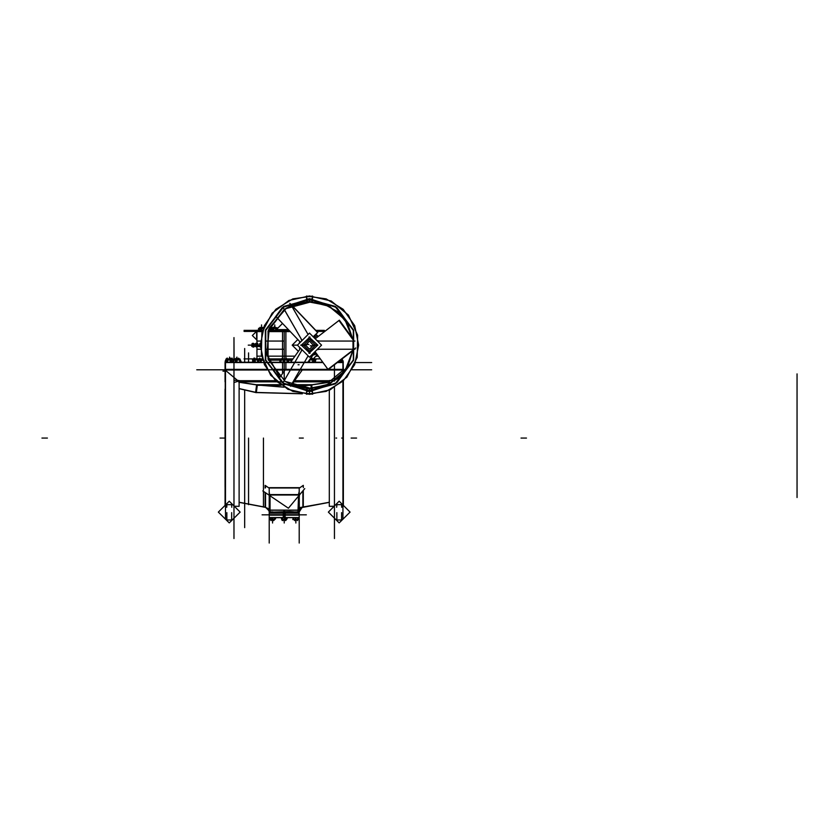 <?xml version="1.0" encoding="UTF-8"?>
<svg xmlns="http://www.w3.org/2000/svg" width="839" height="839" viewBox="0 0 839 839"><rect width="100%" height="100%" fill="white"/><g stroke="black" fill="none" stroke-linecap="round" stroke-linejoin="round"><path stroke-width="1.26" d="M269.193 509.357L269.193 497.569L269.193 509.357M299.25 497.569L299.25 509.357L299.25 497.569M280.719 381.808L239.084 381.808L239.084 506.347L234.28 506.221M225.251 369.915L225.093 505.33M303.298 487.679L303.298 485.382L299.25 488.183L299.271 511.79L302.04 507.511M303.298 490.343L303.298 507.301L329.36 502.372L299.25 507.679L299.187 509.598M265.543 507.322L239.084 502.372L265.533 507.322L265.533 492.734L265.533 507.322L269.162 510.857L269.183 511.79L269.193 488.183L265.145 485.382L265.145 488.109M269.193 511.664L267.987 508.486L265.145 507.28L239.084 502.372L265.145 507.301L265.145 492.472M269.288 512.283L269.256 494.58L299.187 494.58L299.187 510.248L269.256 510.248M269.214 511.192L269.445 510.091L298.999 510.091L299.24 511.192M299.156 510.248L299.25 511.916M285.166 511.916L285.166 515.188L269.193 515.188M272.927 511.916L270.389 511.916M299.25 515.188L283.278 515.188L283.278 511.916M298.055 511.916L295.517 511.916M334.163 506.221L329.36 506.347L329.36 390.145M266.708 369.349L225.072 369.349L225.093 381.808M343.35 381.808L343.382 380.822M328.458 369.349L343.382 369.349L343.382 372.799M329.36 384.105L329.36 381.808L293.849 381.808M327.923 369.349L282.533 369.349L282.533 373.544M285.91 369.349L273.115 369.349M237.416 380.749L275.591 380.749M294.604 380.749L331.027 380.749M257.395 385.269L281.075 385.269M292.15 385.269L311.049 385.269M312.433 384.723L291.825 384.723M284.882 384.723L256.01 384.723M343.193 369.915L343.35 372.831M343.35 380.843L343.35 505.33M342.501 504.669L341.599 505.068L341.725 507.249M335.915 504.669L336.817 505.068L336.68 507.249M225.093 449.777L225.093 453.584L225.093 449.777M225.093 425.53L225.093 429.327L225.093 425.53M225.093 389.065L225.093 487.019M343.35 450.553L343.35 446.757L343.35 450.553M343.35 426.306L343.35 422.499L343.35 426.306M343.35 386.748L343.35 383.675L343.35 386.748M343.35 490.112L343.35 487.029L343.35 490.112M226.719 507.249L226.845 505.068L225.943 504.669M231.763 507.249L231.627 505.068L232.539 504.669M287.871 360.34L288.626 361.284L287.84 362.291L290.598 362.291L300.614 348.3L290.588 362.291M287.693 360.109L292.161 360.109M260.751 362.291L225.072 362.291L225.072 370.03M273.577 370.03L285.91 370.03L285.91 362.291L269.309 362.291L280.572 362.238M262.764 360.392L261.548 360.392L262.764 360.392L261.548 360.392L261.17 361.536L261.527 360.109L262.67 360.109M268.449 360.109L280.75 360.109M267.096 370.03L225.251 370.03L225.251 362.291M322.784 362.291L282.533 362.291L282.533 370.03L343.193 370.03L343.193 362.291L343.382 370.03M343.193 362.291L337.645 362.291M269.193 514.727L285.166 514.727L285.166 517.611L269.193 517.611L269.193 543.022L269.193 497.999M299.25 497.999L299.25 543.022L299.25 517.611L283.278 517.611L283.278 514.727L299.25 514.727M226.257 359.868L229.236 359.711M231.994 359.711L233.148 360.004M229.11 359.711L233.095 359.994L233.095 360.676L233.095 359.994L230.935 359.994L230.935 362.291M235.979 359.711L236.661 359.711M234.993 359.711L238.119 359.711M233.578 359.889L235.088 359.711M239.755 359.91L238.003 359.711M257.688 359.711L258.402 359.711M256.43 359.711L260.415 359.994L260.415 362.291L260.415 359.994L259.335 359.721L254.731 359.994L254.731 362.291M253.577 359.868L256.566 359.711M259.282 359.711L260.468 360.004M286.508 359.711L287.064 359.711M285.323 359.711L280.646 359.721M283.75 362.291L283.75 359.994L280.939 359.994L280.939 362.291L280.939 359.994L285.449 359.711M280.95 359.858L282.407 359.711M313.922 359.711L315.118 360.004M311.08 359.711L315.065 359.994L315.065 362.291L315.065 359.994L309.581 359.941M309.528 360.004L311.206 359.711M341.242 359.711L342.438 360.004M340.624 360.004L342.385 359.994L342.385 362.291L342.385 359.994L340.959 359.753M294.552 519.53L293.566 519.372M296.566 519.53L294.489 519.53M298.181 519.331L296.482 519.53M286.602 519.331L285.753 519.53M282.324 519.53L281.673 519.152M283.907 519.53L282.292 519.53M285.805 519.53L283.865 519.53M273.336 519.53L271.27 519.53M274.647 519.53L273.262 519.53M271.333 519.53L270.231 519.331M262.628 330.346L244.034 330.346L262.46 330.891M268.197 330.891L285.942 330.891L285.942 358.295M257.709 359.417L258.653 359.417M260.247 359.417L262.46 359.417M268.197 359.417L281.023 359.417M282.512 358.295L282.512 330.891L289.644 330.891M287.462 359.417L292.654 359.417M256.954 331.195L256.902 330.209L262.67 330.209M270.892 330.178L288.994 330.209M256.902 331.573L262.261 331.573M267.977 331.573L290.284 331.573M269.822 329.8L272.161 329.664M277.625 329.664L288.48 329.664M252.445 343.959L252.445 345.175L251.857 343.906M252.445 346.308L253.735 346.727L252.445 346.339L252.57 343.571L253.504 343.382M252.57 343.571L253.735 343.571M257.321 346.318L255.811 346.318M255.811 345.175L256 343.571L257.133 343.571L257.133 345.186L257.321 344.273M257.311 346.675L257.133 345.123L257.143 346.727L256 346.727L255.822 343.969L257.321 343.959M255.811 346.004L253.913 346.004L255.811 346.004L256 345.123L255.811 346.339M259.22 328.542L260.059 328.353L259.22 328.542L259.22 330.209L259.125 328.542L260.069 328.343M261.988 328.343L260.258 328.72L260.793 330.209M260.898 330.209L260.898 328.542L259.786 328.542L262.072 328.343M273.766 330.209L273.22 327.325L272.434 328.542L273.074 328.343M276.555 328.343L277.195 328.542L277.174 330.209L277.174 328.542L274.773 328.343M273.399 327.787L273.734 328.343M273.629 330.209L273.629 328.542L272.444 328.542L272.444 330.209L272.444 328.542L274.856 328.343M352.957 350.094L345.616 369.8L329.937 383.811L309.518 388.866L329.937 383.811L345.616 369.8L352.957 350.094L345.102 370.555L328.301 384.629L306.78 388.782L323.162 386.685L337.593 378.662L348.017 365.856L352.957 350.094L348.017 365.856L337.593 378.662L323.162 386.685L306.78 388.782L306.592 391.677L335.485 383.874L353.67 360.109L353.67 330.188L335.485 306.434L306.592 298.621L306.78 301.526L323.015 303.571L337.351 311.447L347.797 324.043L352.883 339.596L338.977 320.508L315.202 338.767L339.334 320.225L352.747 338.631M309.518 388.866L291.563 385.007L312.265 388.782L285.176 381.462L268.113 359.186L268.113 331.122L285.176 308.836L312.265 301.526L312.444 298.621L283.561 306.434L265.365 330.188L265.365 360.109L283.561 383.874L312.444 391.677L312.265 388.782L291.563 385.007L309.518 388.866L309.518 391.593L282.219 382.731L265.344 359.501L265.344 330.797L282.219 307.577L309.518 298.705L309.518 301.442L329.748 306.403L345.385 320.162L352.883 339.596L347.797 324.043L337.351 311.447L323.015 303.571L306.78 301.526L328.112 305.585L344.86 319.418L352.883 339.606L345.385 320.162L329.748 306.403L309.518 301.442L291.668 305.249L309.518 301.442M312.611 394.236L312.423 391.331L283.75 383.58L265.701 360.004L265.701 330.304L283.75 306.717L312.423 298.967L312.611 296.073L292.863 298.883L275.853 309.308L264.39 325.626L260.342 345.154L264.39 364.682L275.853 381L292.863 391.425L312.611 394.236M306.434 296.073L306.613 298.967L335.285 306.717L353.345 330.304L353.345 360.004L335.285 383.58L306.613 391.331L306.434 394.236L326.182 391.425L343.182 381L354.656 364.682L358.704 345.154L354.656 325.616L343.182 309.297L326.182 298.883L306.434 296.073M265.533 486.966L265.533 487.637L265.533 486.966M299.25 507.679L329.36 502.372L302.91 507.322L302.91 490.815L302.91 507.322L300.456 508.486L299.156 510.993M270.011 510.164L270.011 498.009L270.011 512.157L270.011 510.164L298.432 510.164L298.359 512.157M298.432 510.164L298.432 498.009L297.939 512.409L299.009 511.926M291.636 384.996L311.3 384.996L329.36 382.269M239.084 382.269L257.143 384.996L280.708 384.996M276 381.137L238.821 381.137L234.018 382.448L238.821 381.137M329.622 381.137L294.332 381.137M299.156 364.713L298.055 364.713L299.156 364.713M341.725 438.042L342.501 438.042M335.915 438.042L336.68 438.042M291.951 360.392L287.924 360.392L291.951 360.392M270.567 360.392L268.553 360.392M309.518 391.771L309.518 394.33L309.518 391.593L336.817 382.731L353.691 359.501L353.691 330.797L336.817 307.577L309.518 298.705M309.518 298.537L309.518 301.432L309.518 298.537M269.434 511.926L269.183 511.119M269.759 512.189L289.854 511.591L298.684 512.189L297.887 513.185L270.557 513.185L269.644 512.21L298.684 512.189M309.518 394.33L287.882 389.317L270.661 375.295L261.369 355.128L261.894 332.926L272.13 313.209L288.931 300.488L309.518 295.978L331.153 300.991L348.384 315.013L357.676 335.181L357.152 357.383L346.916 377.089L330.115 389.81L309.518 394.33M269.193 513.374L270.84 513.101L270.462 512.304M299.24 512.335L299.25 513.636L297.604 513.101L297.981 512.304M279.869 377.267L266.771 354.289L269.329 327.965L286.602 307.934L312.265 301.526L286.602 307.934L269.329 327.965L266.771 354.289L279.869 377.267L266.98 355.222L268.616 329.737L284.211 309.507L268.616 329.737L266.98 355.222L279.869 377.267L285.061 370.03M305.427 344.892L309.518 349.244L313.608 344.892M313.608 345.406L309.518 341.053L305.427 345.406M309.004 353.334L317.719 345.154L309.004 336.974M310.031 336.974L301.327 345.154L310.031 353.334M231.816 504.669L226.666 504.669L231.816 504.669M237.804 380.686L225.481 370.335L237.804 380.686M269.13 487.7L299.313 487.7L269.13 487.7M256.21 392.474L239.084 388.541L256.21 392.474L301.673 393.701L256.21 392.474L257.143 384.996L284.075 387.24M299.376 495.052L299.271 496.583L299.376 495.052M269.204 512.346L270.756 512.986L269.193 513.143L284.222 512.304L270.756 512.986L269.204 512.346M299.25 517.537L284.222 517.537L284.222 514.8L306.329 514.8L262.114 514.8L284.222 514.8L284.222 512.304L299.25 513.143L297.698 512.986L299.24 512.346L299.25 511.475L299.24 512.44L297.216 512.168M330.65 380.686L342.962 370.335L330.65 380.686M341.777 504.669L336.638 504.669L341.777 504.669M342.144 504.669L341.599 505.141L342.144 504.669M336.806 505.141L336.271 504.669L336.806 505.141M226.845 505.141L226.299 504.669L226.845 505.141M232.172 504.669L231.637 505.141L232.172 504.669M226.058 360.004L226.058 362.291L226.058 360.004L227.348 359.941M235.025 359.721L233.62 359.994L233.62 362.291L233.62 359.994L235.025 359.721L239.713 359.994L239.713 362.291M240.185 360.539L240.185 360.004L240.185 360.539M233.63 359.721L240.006 359.732M253.388 360.004L253.388 362.291L253.388 360.004L254.668 359.941M287.504 361.441L287.504 362.291L287.504 361.441M298.065 518.586L298.065 517.611L298.065 518.586M293.608 517.611L293.608 519.341L294.51 519.519L293.608 519.341L293.608 517.611L293.965 519.75M297.918 519.498L294.51 519.519M286.77 519.152L286.55 517.611L286.55 519.341L285.029 519.341L285.029 517.611M281.894 517.611L281.894 518.261L281.894 517.611M281.894 519.331L281.894 518.607L282.04 519.446M274.835 519.414L274.416 517.611L274.416 519.341L270.389 519.341L270.389 517.611L270.703 520.002M274.835 518.292L274.835 519.331L274.835 518.292M256.996 339.638L256.996 331.436L256.996 339.638M259.723 346.528L260.384 347.063L259.723 346.528M259.723 343.78L260.384 343.235L259.723 343.78M260.363 346.413L259.66 346.517M313.073 355.065L316.723 353.985M317.782 336.785L314.499 335.569M313.828 353.743L314.751 353.25L313.859 353.764L314.803 353.88M314.803 338.379L314.835 337.152M353.051 349.244L353.051 341.053L319.281 341.053L353.051 341.053L353.051 349.244M284.211 380.801L291.311 384.891L299.89 370.03L291.311 384.891L284.211 380.801L284.222 369.737L196.766 369.737M308.112 355.799L290.619 386.087M308.112 334.499L291.311 305.406L284.211 309.507L301.096 338.746L284.211 309.507L291.311 305.406L308.112 334.509L290.42 303.865M234.018 383.087L234.018 380.245L238.958 380.539L238.926 382.448M234.008 538.544L234.008 363.329M234.008 358.798L234.008 337.582L234.05 358.809M329.36 502.288L303.298 507.196M265.145 507.196L239.084 502.288M269.256 497.905L269.256 509.734M269.225 497.307L269.193 496.615M269.256 508.979L269.256 509.598M299.187 497.905L299.187 509.734M299.187 508.979L299.25 488.183M269.193 488.183L269.193 507.679M269.204 512.44L271.228 512.157M269.204 512.335L269.193 513.625M283.844 510.741L283.844 511.371M284.61 510.741L284.61 511.371M342.962 519.194L342.962 381.21M342.962 362.291L342.962 361.756M342.962 360.822L342.962 373.303M371.677 369.737L352.107 369.737M345.668 369.737L284.222 369.737L284.222 362.584L322.994 362.584M329.36 382.081L311.133 384.839L311.059 388.835M311.793 388.803L311.856 384.776L295.863 386.674M302.323 393.795L255.612 392.558L256.587 384.776L283.844 387.094M239.084 388.719L256.346 392.704L257.311 384.839L239.084 382.081M329.507 382.448L329.475 380.539L334.425 380.256L334.425 381.074L334.436 364.755M328.322 512.063L339.208 501.187L350.083 512.063L339.208 522.949L328.322 512.063M341.599 520.558L341.599 512.619M336.817 520.558L336.817 512.619M336.261 520.002L342.144 520.002M334.436 538.544L334.436 387.545M225.481 362.291L225.481 361.756M225.481 360.822L225.481 519.194M248.575 504.638L248.575 438.042M248.575 362.291L248.575 352.904L248.575 362.291M244.684 527.616L244.684 390.408M244.684 348.489L244.684 362.291M222.985 371.111L225.251 371.111M344.693 371.111L343.193 371.111M299.25 496.615L299.219 497.307M298.495 494.58L299.25 491.57M262.817 490.909L288.448 508.203L304.714 488.634M269.13 487.69L299.313 487.69M269.183 487.962L299.261 487.962M226.845 520.558L226.845 512.619M229.236 522.949L240.122 512.063L229.236 501.187L218.36 512.063L229.236 522.949M231.627 520.558L231.627 512.619M232.183 520.002L226.299 520.002M225.072 362.584L284.222 362.584M343.382 362.584L337.268 362.584M355.505 362.584L371.625 362.584L355.505 362.584M263.477 507.081L263.477 491.35M263.477 490.123L263.477 438.042M269.193 517.537L284.222 517.537M231.459 362.291L232.277 361.693L229.729 358.18L226.069 360.885L227.096 362.291M227.484 362.291L227.778 360.256L226.205 358.746L225.198 361.284L225.817 362.291M227.988 359.47L227.149 358.096L226.54 359.082M231.312 359.249L230.536 358.18L230.012 358.578M231.889 358.746L233.441 360.361M233.169 359.983L232.015 358.096L230.064 361.284L230.683 362.291M226.069 359.721L233.158 359.721M240.237 362.27L240.961 361.693L238.591 358.18L235.182 360.885L236.137 362.291M236.588 362.291L237.175 360.256L233.913 358.746L232.885 362.291M233.945 358.767L233.567 362.291M237.059 359.386L236.241 358.18L234.93 359.218M233.431 360.413L233.158 361.347M240.374 360.004L240.646 361.221M240.059 358.956L239.66 362.291M260.572 362.291L260.96 361.284L259.744 358.096L257.426 360.885L258.055 362.291M259.681 358.18L261.244 361.693L260.74 362.291M258.443 362.291L259.188 360.256L255.098 358.746L253.808 362.291M252.843 361.284L253.231 362.291M253.189 362.291L252.56 360.885L254.06 358.096L255.276 361.284L254.888 362.291M255.077 358.798L254.804 358.18L254.322 358.767M258.433 359.679L255.811 359.019M261.38 359.721L252.717 359.721M287.504 359.837L286.99 362.291M287.211 362.291L287.903 360.256L284.085 358.746L282.89 362.291M284.075 362.291L284.872 361.284L282.344 358.096L279.817 361.284L280.614 362.291M281.359 359.344L280.897 362.291M285.229 359.197L286.099 358.096L287.127 359.396M287.242 359.711L287.756 360.004L287.064 359.931M313.891 359.207L314.174 358.18L315.579 360.885L315.181 362.291L315.527 361.074M315.516 360.77L313.115 358.746L312.328 362.291M308.343 361.661L308.972 362.291M310.273 358.966L311.133 358.096L314.3 361.284L313.304 362.291M309.476 360.078L309.497 362.291M311.542 358.505L311.542 357.194L311.542 358.505L311.951 358.096L313.02 359.176M309.738 359.721L316.03 359.721M342.249 358.756L342.742 362.291M339.701 360.707L339.963 362.291M341.872 359.04L343.245 361.284L342.721 362.154M340.498 360.099L341.557 360.885L340.529 362.291M340.991 359.721L341.934 359.721M317.268 354.74L313.367 358.798M315.065 359.889L314.279 358.379M313.314 358.861L313.985 358.861L313.482 358.526M315.579 360.508L315.254 362.291M253.336 359.941L252.864 360.508M260.342 359.417L260.468 359.941M256.902 358.505L255.643 358.956M253.441 359.721L252.424 359.721M235.717 358.61L234.542 359.04M240.72 360.959L241.254 361.693L240.604 362.291M240.835 361.494L240.762 360.843M239.807 359.186L238.832 358.536M238.339 358.379L236.986 359.27M283.194 519.928L282.659 520.274M281.862 519.372L281.422 518.439M287.022 518.439L286.676 517.611M286.298 519.981L285.784 520.274M297.74 520.002L297.436 520.547L296.639 519.781M297.646 519.341L297.614 517.611L298.076 519.414M297.719 517.611L298.244 519.11L298.778 518.156L298.212 517.611M293.514 517.611L292.884 518.722L294.793 520.547L296.136 518.156L295.569 517.611M298.254 519.152L295.643 520.17L295.087 517.611M298.044 519.519L292.863 519.519M284.893 517.611L284.411 518.156L285.543 520.547L287.158 518.722L286.634 517.611M284.222 520.232L284.222 523.001L284.222 520.232L284.222 523.001L284.222 520.232L284.222 523.001L284.222 520.232L285.25 519.928M282.722 517.611L282.921 519.152L281.977 520.17L281.285 518.156L281.768 517.611M282.145 519.981L282.418 520.547L283.068 519.802M282.544 517.611L281.726 518.439L283.855 520.61L285.994 518.439L285.176 517.611M286.456 519.519L281.894 519.519M270.231 517.611L269.665 518.156L271.007 520.547L272.916 518.722L272.287 517.611M272.109 517.611L271.574 519.152L274.185 520.17L274.741 517.611M273.231 519.792L273.65 520.547L274.091 520.128M274.919 519.331L275.559 518.722L275.024 517.757M271.805 519.781L272.969 519.698M274.825 519.519L269.644 519.519M303.487 345.154L309.518 339.113L315.558 345.154L309.518 351.184L303.487 345.154M244.034 331.436L262.292 331.436L244.034 331.436M268.019 331.436L290.158 331.436L268.019 331.436M324.41 331.436L316.764 331.436L324.41 331.436M314.531 358.861L320.278 358.861L314.531 358.861M256.902 359.113L256.902 346.927L256.902 358.861L256.231 358.861L259.104 358.861M253.766 358.861L244.034 358.861L253.766 358.861M260.038 358.861L262.292 358.861M268.019 358.861L281.128 358.861M282.953 358.861L284.054 358.861M293.052 358.861L287.41 358.861M285.491 358.861L284.379 358.861M315.873 356.135L318.002 356.135L315.873 356.135M256.902 356.135L261.59 356.135M267.211 356.135L295.003 356.135M256.629 331.237L256.629 339.826M256.818 340.015L252.329 335.537L256.818 331.048M260.384 347.168L259.629 346.517M260.363 346.36L257.615 346.517L260.363 346.517M259.629 343.78L260.384 343.13M259.66 343.78L260.363 343.948M260.342 345.29L257.321 345.29M260.342 345.007L257.321 345.007M257.311 343.025L257.143 345.941L255.989 345.941M299.376 347.063L299.775 349.475M298.411 351.373L292.192 345.154L297.835 339.501M315.936 334.226L318.18 336.47M299.649 341.41L299.376 343.245M268.396 330.346L289.119 330.346M315.726 330.346L324.41 330.346L315.726 330.346M270.2 330.178L268.941 328.909M268.595 329.8L272.214 329.8M277.604 329.8L288.606 329.8M271.018 329.664L271.826 327.43L272.864 327.86M273.357 327.682L274.825 326.444L276.041 328.343M277.258 328.668L282.523 323.403M272.151 329.633L271.049 329.633M277.615 329.633L288.448 329.633M270.022 329.381L271.133 329.559M269.361 329.328L270.693 329.664M255.811 345.867L253.787 345.888L255.811 345.888M255.811 345.92L253.777 345.92M254.227 346.57L253.735 347.094L253.735 343.539M252.078 343.728L252.969 344.661L254.542 344.095L253.242 343.298M252.015 345.773L253.609 346.36L254.29 344.525L252.686 343.938L252.015 345.773M253.053 347L254.574 346.339L253.147 345.626L251.731 346.339L252.969 347.031L254.448 346.402M252.549 343.56L254.448 344.032M252.445 346.517L252.445 343.413M255.276 346.402L256.744 347.031L257.982 346.339L256.566 345.626L255.15 346.339L256.661 347M255.822 346.675L255.822 343.413M256.472 343.308L255.182 344.095L256.744 344.661L257.951 343.843L256.566 343.256L255.276 344.032M257.699 345.773L256.105 346.36L255.434 344.525L257.028 343.948L257.699 345.773M315.086 351.73L315.16 352.307M315.17 352.422L315.349 353.743L314.027 353.911M313.912 353.932L314.908 353.366M314.803 351.929L315.191 353.618L313.335 353.397M314.017 354.226L314.824 351.908L315.17 352.737M315.464 352.328L314.74 353.271L314.877 352.065L314.877 353.418M314.122 335.915L314.856 336.869M314.929 336.963L315.737 338.012L315.003 338.578M315.328 337.718L314.814 338.379L314.814 337.1L315.349 338.379M314.814 337.1L314.447 336.219M313.943 336.376L315.065 337.194L314.95 338.516M313.975 336.586L315.128 336.722M313.996 336.03L315.537 337.991L314.908 338.474M275.769 327.923L276.545 327.671M260.132 327.378L260.835 327.902M261.915 327.797L262.649 327.703M260.583 328.007L261.359 327.902M259.241 328.353L258.496 328.353L259.241 328.353M259.146 330.209L259.629 327.881M260.688 328.164L262.009 328.059M263.31 327.766L262.953 327.273L262.534 327.86M263.068 329.003L263.53 327.734M261.044 330.209L261.59 329.444L260.059 327.273L258.527 329.444L259.062 330.209M263.299 328.353L259.377 328.353M272.151 328.898L272.36 330.209M272.423 328.5L272.392 330.209M275.937 330.209L275.664 328.72L277.059 327.703L277.321 330.209M276.943 327.787L276.083 328.343M276.209 330.209L276.985 329.444L274.814 327.168L272.644 329.444L273.409 330.209M273.629 328.542L277.174 328.353M276 330.209L276 328.542L272.528 328.353M252.078 345.626L252.445 344.472M255.748 346.004L255.276 346.266M255.968 346.748L256.472 347M255.968 343.56L255.276 343.906M256.902 341.053L260.52 341.053M266.005 341.053L284.222 341.053M256.902 349.244L260.52 349.244M266.005 349.244L284.222 349.244M354.96 349.244L317.572 349.244M355.705 347.986L327.913 369.328L315.055 351.677L328.112 369.611L352.894 350.576M354.96 341.053L317.572 341.053M316.974 340.54L319.449 341.053M309.518 357.215L297.457 345.154L309.518 333.093L321.578 345.154L309.518 357.215M296.44 345.154L293.556 345.154L297.457 345.154L300.404 342.207L276.241 316.806L300.404 342.207M307.892 362.291L315.044 351.688M290.64 386.297L302.281 370.03M307.819 362.291L313.901 353.806M293.923 381.808L291.615 385.028M301.002 351.698L301.788 349.475M283.519 381.986L301.767 350.377M291.794 305.197L317.782 332.506L313.188 336.764L317.677 332.59L289.801 303.288M301.788 340.823L301.002 338.599M301.925 340.183L283.32 307.955M319.449 349.255L316.974 349.758M300.802 345.07L308.878 344.389M315.254 344.85L317.719 345.028M300.802 345.238L303.477 345.427M310.22 345.92L317.719 345.28M269.193 492.084L270.011 498.009M298.432 498.009L299.25 492.084M284.222 512.304L297.698 512.986L297.939 512.409M284.222 511.371L284.222 510.741M296.219 386.789L311.3 384.996L311.269 388.835M269.833 495.052L298.611 495.052M299.261 487.952L269.183 487.952M225.041 438.042L220.017 438.042L225.041 438.042M299.271 438.042L303.298 438.042M284.222 515.188L284.222 511.916L284.222 515.188M356.617 438.042L351.153 438.042L356.617 438.042M526.493 438.042L521.029 438.042L526.493 438.042M334.048 506.347L329.36 506.347L334.048 506.347M41.95 438.042L47.414 438.042L41.95 438.042M284.222 370.03L284.222 362.291M797.05 380.801L797.05 375.337M797.05 497.569L797.05 378.515L797.05 497.569M797.05 379.301L797.05 373.837L797.05 379.301M797.05 495.283L797.05 489.819M284.222 514.727L284.222 517.611L284.222 514.727M272.612 519.551L272.612 523.001L272.612 519.551M295.831 520.096L295.831 523.001L295.831 520.096M227.411 362.291L227.411 359.994L230.935 359.994M229.582 358.295L229.582 357.12L229.582 358.295M236.43 362.291L236.43 359.994M236.902 359.522L236.902 357.12L236.902 359.522M239.923 359.711L240.436 360.004M258.255 362.291L258.255 359.994M256.902 359.417L256.902 357.12L256.902 359.417M283.75 359.994L287.032 359.994L287.032 362.291M284.222 358.798L284.222 331.436M312.895 362.291L312.895 359.994M309.381 362.291L309.381 360.214M340.214 362.291L340.214 360.319M236.902 359.155L236.902 357.12L236.902 359.155M295.412 517.611L295.412 519.341M286.55 517.611L286.55 519.341L285.784 519.519M285.029 519.341L282.292 519.519M282.691 517.611L282.691 519.341M272.193 517.611L272.193 519.341M271.291 519.519L270.389 519.341L270.389 517.611M260.342 345.154L257.311 345.154L260.342 345.154L257.321 345.154L257.143 344.368L255.989 344.368M252.245 345.154L248.271 345.154L252.245 345.154M256.902 330.346L256.902 331.143M274.814 327.273L274.814 324.882L274.814 327.273M261.506 328.248L261.506 324.882L261.506 328.248M253.735 344.368L252.57 344.368M252.57 346.727L252.445 345.154M253.735 345.941L252.57 345.941M257.143 343.571L257.143 344.368M257.143 345.941L257.143 346.727M260.898 328.542L263.268 328.448M276 328.542L277.174 328.542M251.952 345.154L248.271 345.154L251.952 345.154M261.548 360.686L261.548 360.109M256.902 343.424L256.902 339.931L256.902 343.424M255.748 344.294L253.976 344.294L255.748 344.294M239.954 359.711L240.468 360.004"/></g></svg>
